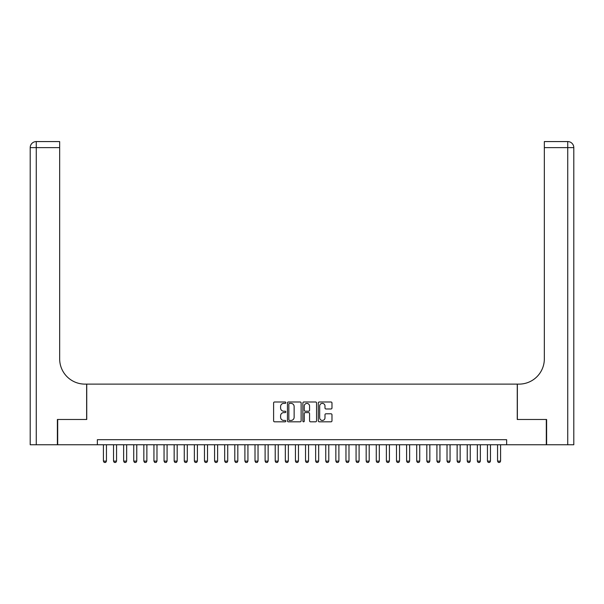 <?xml version="1.0" encoding="UTF-8"?>
<svg xmlns="http://www.w3.org/2000/svg" width="604" height="604" viewBox="0 0 604 604"><rect width="100%" height="100%" fill="white"/><g stroke="black" fill="none" stroke-linecap="round" stroke-linejoin="round"><path stroke-width="0.91" d="M285.828 402.679A0.695 0.695 0 0 0 285.133 401.985L274.594 401.985A0.989 0.989 0 0 0 273.604 402.974L273.604 420.829A0.989 0.989 0 0 0 274.594 421.819L285.133 421.819A0.695 0.695 0 0 0 285.828 421.131A0.695 0.695 0 0 0 285.133 420.437L283.774 420.437A3.171 3.171 0 0 1 280.596 417.258L280.596 415.771A3.171 3.171 0 0 1 283.774 412.6L285.133 412.6A0.695 0.695 0 0 0 285.828 411.905A0.695 0.695 0 0 0 285.133 411.211L283.774 411.211A3.171 3.171 0 0 1 280.596 408.032L280.596 406.545A3.171 3.171 0 0 1 283.774 403.374L285.133 403.374A0.695 0.695 0 0 0 285.828 402.679M330.992 408.976A0.989 0.989 0 0 0 331.981 407.987L331.981 402.974A0.989 0.989 0 0 0 330.992 401.985L319.282 401.985A0.989 0.989 0 0 0 318.293 402.974L318.293 420.829A0.989 0.989 0 0 0 319.282 421.819L330.992 421.819A0.989 0.989 0 0 0 331.981 420.829L331.981 414.782A0.989 0.989 0 0 0 330.992 413.785L325.979 413.785A0.989 0.989 0 0 0 324.99 414.782L324.99 417.779A2.65 2.65 0 0 1 322.332 420.437A2.65 2.65 0 0 1 319.682 417.779L319.682 406.024A2.65 2.65 0 0 1 322.332 403.374A2.65 2.65 0 0 1 324.99 406.024L324.99 407.987A0.989 0.989 0 0 0 325.979 408.976L330.992 408.976M97.357 444.748L57.69 444.748L57.69 419.486L86.742 419.486L86.742 384.114L517.258 384.114L517.258 419.486L546.31 419.486L546.31 444.748L506.643 444.748L506.643 439.697L97.357 439.697L97.357 444.748L506.643 444.748M301.132 402.974A0.989 0.989 0 0 0 300.143 401.985L288.433 401.985A0.989 0.989 0 0 0 287.444 402.974L287.444 420.829A0.989 0.989 0 0 0 288.433 421.819L300.143 421.819A0.989 0.989 0 0 0 301.132 420.829L301.132 402.974M303.857 401.985L315.567 401.985A0.989 0.989 0 0 1 316.556 402.974L316.556 420.829A0.989 0.989 0 0 1 315.567 421.819L310.554 421.819A0.989 0.989 0 0 1 309.565 420.829L309.565 413.589A0.989 0.989 0 0 0 308.568 412.6L305.247 412.6A0.989 0.989 0 0 0 304.257 413.589L304.257 421.131A0.695 0.695 0 0 1 303.563 421.819A0.695 0.695 0 0 1 302.868 421.131L302.868 402.974A0.989 0.989 0 0 1 303.857 401.985M289.527 403.374A0.695 0.695 0 0 0 288.833 404.068L288.833 419.742A0.695 0.695 0 0 0 289.527 420.437L290.962 420.437A3.171 3.171 0 0 0 294.14 417.258L294.14 406.545A3.171 3.171 0 0 0 290.962 403.374L289.527 403.374M309.565 406.077A2.65 2.65 0 0 0 306.908 403.419A2.65 2.65 0 0 0 304.257 406.077L304.257 410.214A0.989 0.989 0 0 0 305.247 411.211L308.568 411.211A0.989 0.989 0 0 0 309.565 410.214L309.565 406.077M103.42 444.748L103.42 461.116L106.447 461.116L106.447 444.748M106.447 461.116L105.692 462.43L104.175 462.43L103.42 461.116M57.388 419.486L86.644 419.486L86.644 384.114L84.922 384.114A25.262 25.262 0 0 1 59.66 358.844L59.66 147.633L36.263 147.633L36.263 444.748L57.388 444.748L57.388 419.486M36.263 444.748L30.2 444.748L30.2 147.633A6.063 6.063 0 0 1 36.263 141.57L59.66 141.57L59.66 147.633M59.66 141.57L36.263 141.57A6.063 6.063 0 0 0 30.2 147.633L36.263 147.633L36.263 141.57M84.922 384.114A25.262 25.262 0 0 1 59.66 358.844M567.737 444.748L567.737 141.57A6.063 6.063 0 0 1 573.8 147.633L573.8 444.748L546.612 444.748L546.612 419.486L517.356 419.486L517.356 384.114L519.078 384.114A25.262 25.262 0 0 0 544.34 358.844L544.34 141.57L567.737 141.57L544.34 141.57M519.078 384.114A25.262 25.262 0 0 0 544.34 358.844M113.522 444.748L113.522 461.116L116.557 461.116L116.557 444.748M116.557 461.116L115.794 462.43L114.284 462.43L113.522 461.116M123.631 444.748L123.631 461.116L126.659 461.116L126.659 444.748M126.659 461.116L125.904 462.43L124.386 462.43L123.631 461.116M133.733 444.748L133.733 461.116L136.768 461.116L136.768 444.748M136.768 461.116L136.013 462.43L134.496 462.43L133.733 461.116M143.843 444.748L143.843 461.116L146.87 461.116L146.87 444.748M146.87 461.116L146.115 462.43L144.598 462.43L143.843 461.116M153.945 444.748L153.945 461.116L156.98 461.116L156.98 444.748M156.98 461.116L156.225 462.43L154.707 462.43L153.945 461.116M164.054 444.748L164.054 461.116L167.089 461.116L167.089 444.748M167.089 461.116L166.327 462.43L164.809 462.43L164.054 461.116M174.156 444.748L174.156 461.116L177.191 461.116L177.191 444.748M177.191 461.116L176.436 462.43L174.918 462.43L174.156 461.116M184.265 444.748L184.265 461.116L187.3 461.116L187.3 444.748M187.3 461.116L186.538 462.43L185.02 462.43L184.265 461.116M194.375 444.748L194.375 461.116L197.402 461.116L197.402 444.748M197.402 461.116L196.647 462.43L195.13 462.43L194.375 461.116M204.477 444.748L204.477 461.116L207.512 461.116L207.512 444.748M207.512 461.116L206.749 462.43L205.232 462.43L204.477 461.116M214.586 444.748L214.586 461.116L217.614 461.116L217.614 444.748M217.614 461.116L216.859 462.43L215.341 462.43L214.586 461.116M224.688 444.748L224.688 461.116L227.723 461.116L227.723 444.748M227.723 461.116L226.961 462.43L225.451 462.43L224.688 461.116M234.797 444.748L234.797 461.116L237.825 461.116L237.825 444.748M237.825 461.116L237.07 462.43L235.552 462.43L234.797 461.116M244.899 444.748L244.899 461.116L247.934 461.116L247.934 444.748M247.934 461.116L247.172 462.43L245.662 462.43L244.899 461.116M255.009 444.748L255.009 461.116L258.036 461.116L258.036 444.748M258.036 461.116L257.281 462.43L255.764 462.43L255.009 461.116M265.111 444.748L265.111 461.116L268.146 461.116L268.146 444.748M268.146 461.116L267.391 462.43L265.873 462.43L265.111 461.116M275.22 444.748L275.22 461.116L278.248 461.116L278.248 444.748M278.248 461.116L277.493 462.43L275.975 462.43L275.22 461.116M285.322 444.748L285.322 461.116L288.357 461.116L288.357 444.748M288.357 461.116L287.602 462.43L286.085 462.43L285.322 461.116M295.432 444.748L295.432 461.116L298.467 461.116L298.467 444.748M298.467 461.116L297.704 462.43L296.187 462.43L295.432 461.116M305.533 444.748L305.533 461.116L308.568 461.116L308.568 444.748M308.568 461.116L307.813 462.43L306.296 462.43L305.533 461.116M315.643 444.748L315.643 461.116L318.678 461.116L318.678 444.748M318.678 461.116L317.915 462.43L316.398 462.43L315.643 461.116M325.752 444.748L325.752 461.116L328.78 461.116L328.78 444.748M328.78 461.116L328.025 462.43L326.507 462.43L325.752 461.116M335.854 444.748L335.854 461.116L338.889 461.116L338.889 444.748M338.889 461.116L338.127 462.43L336.609 462.43L335.854 461.116M345.964 444.748L345.964 461.116L348.991 461.116L348.991 444.748M348.991 461.116L348.236 462.43L346.719 462.43L345.964 461.116M356.066 444.748L356.066 461.116L359.101 461.116L359.101 444.748M359.101 461.116L358.338 462.43L356.828 462.43L356.066 461.116M366.175 444.748L366.175 461.116L369.203 461.116L369.203 444.748M369.203 461.116L368.448 462.43L366.93 462.43L366.175 461.116M376.277 444.748L376.277 461.116L379.312 461.116L379.312 444.748M379.312 461.116L378.549 462.43L377.039 462.43L376.277 461.116M386.386 444.748L386.386 461.116L389.414 461.116L389.414 444.748M389.414 461.116L388.659 462.43L387.141 462.43L386.386 461.116M396.488 444.748L396.488 461.116L399.523 461.116L399.523 444.748M399.523 461.116L398.768 462.43L397.251 462.43L396.488 461.116M406.598 444.748L406.598 461.116L409.625 461.116L409.625 444.748M409.625 461.116L408.87 462.43L407.353 462.43L406.598 461.116M416.7 444.748L416.7 461.116L419.735 461.116L419.735 444.748M419.735 461.116L418.98 462.43L417.462 462.43L416.7 461.116M426.809 444.748L426.809 461.116L429.844 461.116L429.844 444.748M429.844 461.116L429.082 462.43L427.564 462.43L426.809 461.116M436.911 444.748L436.911 461.116L439.946 461.116L439.946 444.748M439.946 461.116L439.191 462.43L437.674 462.43L436.911 461.116M447.02 444.748L447.02 461.116L450.055 461.116L450.055 444.748M450.055 461.116L449.293 462.43L447.775 462.43L447.02 461.116M457.13 444.748L457.13 461.116L460.157 461.116L460.157 444.748M460.157 461.116L459.402 462.43L457.885 462.43L457.13 461.116M467.232 444.748L467.232 461.116L470.267 461.116L470.267 444.748M470.267 461.116L469.504 462.43L467.987 462.43L467.232 461.116M477.341 444.748L477.341 461.116L480.369 461.116L480.369 444.748M480.369 461.116L479.614 462.43L478.096 462.43L477.341 461.116M487.443 444.748L487.443 461.116L490.478 461.116L490.478 444.748M490.478 461.116L489.716 462.43L488.206 462.43L487.443 461.116M497.553 444.748L497.553 461.116L500.58 461.116L500.58 444.748M500.58 461.116L499.825 462.43L498.308 462.43L497.553 461.116M573.8 147.633L544.34 147.633"/></g></svg>
